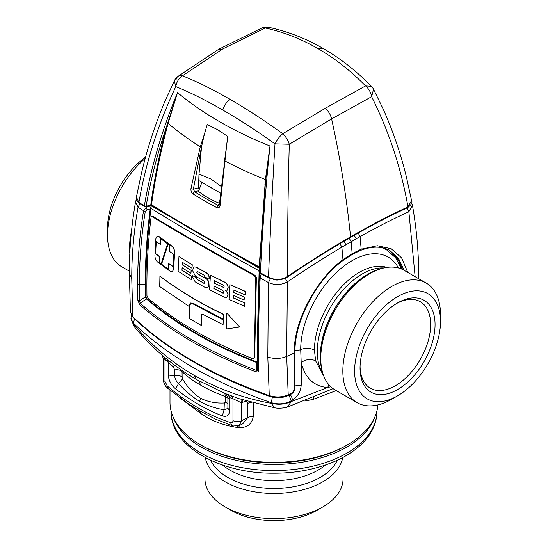 <?xml version="1.0" encoding="UTF-8"?>
<svg xmlns="http://www.w3.org/2000/svg" width="548" height="548" viewBox="0 0 548 548"><rect width="100%" height="100%" fill="white"/><g stroke="black" fill="none" stroke-linecap="round" stroke-linejoin="round"><path stroke-width="0.82" d="M145.22 158.495A69.062 39.874 120 0 0 107.497 235.181L107.497 228.393A60.739 35.065 -60 0 1 145.597 157.118M107.497 235.181A69.062 39.874 120 0 0 121.8 266.801L129.321 271.137M129.808 253.382A69.062 39.874 -60 0 1 131.499 231.105M130.931 318.128L133.363 323.731C150.584 344.637 170.914 361.885 194.369 375.462L196.492 379.524C172.552 365.653 151.789 348.021 134.212 326.615L130.965 318.724L134.246 326.656M131.273 315.052L130.958 318.587M169.99 390.162L169.99 402.307A104.01 60.047 0 0 0 200.452 444.771A104.01 60.047 0 0 0 303.284 459.93A104.01 60.047 0 0 0 347.548 444.771A104.01 60.047 0 0 0 373.798 419.213A104.01 60.047 0 0 0 377.908 404.91M163.325 356.207L164.544 357.221L165.003 359.509L173.387 366.975L174.641 369.9C177.867 369.427 180.367 370.003 182.135 371.626C187.06 376.449 193.163 380.915 200.458 385.018C207.74 389.333 216.001 393.163 225.228 396.505L224.913 393.43M290.248 394.635A6.24 3.473 -120 0 1 292.385 400.184L291.324 400.8C285.124 404.116 278.405 404.725 271.171 402.622C242.935 392.895 217.152 381.312 193.828 367.852C170.524 354.385 150.358 339.445 133.322 323.032L134.603 318.915M304.866 401.026A104.01 60.047 0 0 0 313.648 399.197L336.225 390.601M180.217 398.122L200.458 413.213C210.87 420.652 223.269 425.426 237.661 427.522L239.442 427.591C247.175 427.748 251.772 424.125 253.231 416.727A6.24 3.603 0 0 0 247.73 417.617L247.73 403.417A6.24 3.603 0 0 1 251.347 402.472M200.452 444.771L201.924 445.62A101.928 58.848 0 0 0 302.695 460.471A101.928 58.848 0 0 0 346.076 445.62L347.548 444.771M194.369 375.462C217.871 388.991 243.483 398.28 271.219 403.321L274.733 407.808L238.928 398.649L224.954 393.45L196.554 379.559M182.025 370.427L182.135 377.209L182.628 378.915C187.272 387.032 193.218 393.457 200.458 398.197L199.719 401.437C191.91 396.642 184.861 390.662 178.573 383.49L175.586 388.895A197.396 113.97 -120 0 0 198.986 404.677A197.396 113.97 -120 0 0 222.378 415.905L224.064 409.753C215.679 408.452 207.562 405.684 199.719 401.437M167.606 359.721L168.25 362.139L168.25 374.613A6.24 3.603 0 0 0 174.641 375.483C174.819 378.565 176.127 381.237 178.573 383.49L182.628 378.915M174.545 365.105L173.387 366.975M164.229 358.282C162.667 357.823 162.927 358.228 165.003 359.509L165.003 381.387L167.291 386.018A201.986 116.621 -120 0 0 198.986 408.424A201.986 116.621 -120 0 0 230.681 422.611A6.24 4.316 -72.5 0 0 233.222 426.022L215.206 419.028L199.719 410.822L188.656 404.04L167.688 388.244L167.291 386.018M162.098 355.111L163.174 358.262L163.174 378.839A6.24 3.603 0 0 0 165.003 381.387M272.335 397.156L271.219 403.321C278.514 404.986 285.234 404.39 291.372 401.526L289.111 395.156M313.648 399.197L313.744 397.478M242.86 423.762L247.73 417.617L241.634 420.713L239.195 425.625M239.442 427.591L238.832 425.789M237.661 427.522L237.305 426.262M294.995 350.165A6.24 3.603 180 0 0 300.701 349.576L301.208 362.516C304.976 377.956 313.771 386.292 327.588 387.532L291.372 401.526L287.234 407.137L333.102 388.655M227.961 394.567L229.722 397.629L227.934 398.465M231.27 395.752L232.969 398.745L229.722 397.629L229.722 410.11A6.24 3.603 180 0 1 227.893 407.561L227.776 408.493L224.064 409.753L224.31 402.986C215.713 403.451 207.761 401.855 200.458 398.197M242.339 399.773L240.853 402.52L232.969 398.745L232.969 420.624C232.873 422.282 232.105 422.946 230.681 422.611M227.886 398.081L225.228 396.505L225.228 402.088L224.31 402.986M328.999 384.888L327.588 387.532L330.807 386.765M245.257 400.684L245.018 401.609C246.682 401.211 247.586 401.814 247.73 403.417M242.908 399.951L241.634 402.54L240.853 402.52M245.018 401.609L241.634 402.54L241.634 420.713A6.24 3.603 180 0 1 232.969 420.624M292.385 400.184C297.756 396.505 300.701 391.471 301.208 385.073L301.208 362.516C305.996 359.207 310.798 358.645 315.614 360.831L323.875 376.318M398.423 267.965A72.548 41.881 -60 0 0 327.403 282.172A72.548 41.881 -60 0 0 300.701 349.576C305.496 347.754 310.072 347.918 314.436 350.069L315.614 360.831M367.893 274.219A67.26 38.833 120 0 0 345.089 294.105A67.26 38.833 120 0 0 320.333 356.597L320.333 355.967A66.493 38.387 120 0 1 344.808 294.187A66.493 38.387 -60 0 1 367.345 274.534L367.893 274.219C374.64 270.287 381.456 267.958 388.34 267.232A69.062 39.874 -60 0 0 346.192 294.153A69.062 39.874 120 0 0 324.505 377.791A69.062 39.874 120 0 0 335.075 389.929L357.138 402.67A69.062 39.874 120 0 0 391.669 399.252L397.553 395.855A60.739 35.065 -60 0 1 355.94 382.552A60.739 35.065 -60 0 1 376.962 314.627A60.739 35.065 -60 0 1 440.503 321.464A60.739 35.065 -60 0 1 418.145 377.894A60.739 35.065 -60 0 1 397.553 395.855M388.34 267.232A69.062 39.874 -60 0 1 404.129 270.315L426.2 283.056A69.062 39.874 120 0 0 368.256 306.894A69.062 39.874 120 0 0 357.138 402.67M440.503 321.464L440.503 314.668A69.062 39.874 120 0 0 426.2 283.056M415.535 373.887A53.046 30.626 120 0 0 433.893 314.559A53.046 30.626 120 0 0 397.553 302.948A53.046 30.626 120 0 0 379.572 318.635A53.046 30.626 120 0 0 360.05 367.914A53.046 30.626 120 0 0 415.535 373.887M360.063 366.612A49.923 28.825 120 0 0 370.386 388.224A49.923 28.825 120 0 0 412.274 370.989A49.923 28.825 120 0 0 420.309 301.749A49.923 28.825 120 0 0 396.437 303.613M204.938 457.395L204.938 478.74A69.062 39.874 0 0 0 225.166 506.934L231.051 510.332A60.739 35.065 0 0 0 316.95 510.332L322.834 506.934A69.062 39.874 0 0 0 340.267 489.967A69.062 39.874 0 0 0 343.062 478.74L343.062 457.395M173.1 416.87A102.969 59.444 0 0 0 269.637 464.423A102.969 59.444 0 0 0 372.804 421.761A102.969 59.444 -0 0 0 374.901 416.87M342.712 457.58A69.062 39.874 180 0 1 340.267 464.827A69.062 39.874 180 0 1 267.609 493.303A69.062 39.874 180 0 1 205.288 457.58M225.166 506.934A69.062 39.874 0 0 0 322.834 506.934M348.946 237.64L351.124 241.791L352.159 253.649L351.693 254.793M140.199 203.253L138.028 207.26C133.842 231.003 131.746 254.751 131.739 278.5L132.876 316.84L130.465 312.072M146.069 206.877L146.405 207.082L143.549 210.672L138.028 207.26L135.555 201.808C131.397 225.694 129.314 249.593 129.314 273.507L131.739 278.5M219.906 199.993L218.659 203.02L219.625 202.5M218.659 203.02A93.605 54.047 180 0 1 198.506 191.382L201.897 182.347M214.946 189.875A88.324 50.991 180 0 1 208.322 186.053M150.31 208.315L150.919 208.356C180.587 226.769 216.652 247.593 259.122 270.822L257.122 348.85L257.224 361.221L256.485 361.796C212.686 344.767 176.052 323.621 146.576 298.345L146.056 297.037L145.953 284.672C145.953 259.786 147.611 234.633 150.912 209.206L151.234 205.801L146.405 207.082L147.042 209.795L150.227 208.946L151.234 205.801L259.499 268.369M260.567 273.5L259.279 274.589L259.457 271.287M270.568 278.521L268.431 282.549L260.156 277.994L261.293 273.411M343.733 240.634L345.904 244.785L341.877 247.141L342.966 259.69C315.579 279.884 293.618 321.834 294.194 353.008L294.194 388.676C293.995 390.834 292.899 392.471 290.906 393.58L288.214 394.807C282.145 397.355 275.829 397.615 269.274 395.588L267.801 357.056L268.431 282.549C274.973 285.364 281.288 285.138 287.371 281.871C306.051 269.198 324.217 257.622 341.877 247.141L339.657 243.017M273.733 279.768L280.227 279.884M284.919 277.898L287.371 281.871L286.693 356.433L294.194 353.008A2.082 1.199 180 0 0 294.975 352.069A2.082 1.199 180 0 1 294.975 352.069L294.975 387.737C294.728 390.806 293.228 393.067 290.481 394.533L290.461 394.546M191.923 341.555C211.583 352.891 232.975 363.016 256.101 371.928L256.43 370.421C233.338 361.488 211.98 351.364 192.355 340.048C172.743 328.711 155.337 316.456 140.13 303.277L146.385 298.907L145.364 296.831L139.61 300.825L140.13 303.277L139.658 304.695C154.865 317.922 172.291 330.204 191.923 341.555L192.355 340.048M256.101 371.928C257.95 372.222 258.793 371.585 258.629 370.016L257.676 369.03L257.492 352.659L257.676 368.989C257.766 370.386 257.348 370.866 256.43 370.421L256.354 362.392L257.594 361.625L257.224 361.221M257.122 348.85L257.492 352.659L258.444 353.666C258.444 329.506 259.012 304.284 260.156 277.994L259.204 277.158L259.279 274.589M257.492 352.659C257.492 328.547 258.067 303.387 259.204 277.158M139.658 304.695L137.863 300.297L139.61 300.825L139.363 284.453C139.363 260.348 141.336 235.989 145.275 211.384L147.042 209.795M137.863 300.297L137.617 283.905C137.617 259.745 139.596 235.339 143.549 210.672L145.275 211.384M259.471 270.39L259.444 271.322M258.944 271.582L259.314 271.924L257.492 349.254M256.485 361.796L256.354 362.392C212.521 345.377 175.867 324.211 146.385 298.907L146.576 298.345M145.953 284.672L145.261 284.453L145.364 296.831L146.056 297.037M137.617 283.905L139.363 284.453L145.261 284.453C145.261 259.553 146.919 234.386 150.227 208.946L150.912 209.206M290.906 393.58L290.481 394.533L287.762 395.766M407.767 272.411L401.636 257.896L391.204 248.724L377.325 245.723L361.18 249.176L360.454 250.443C372.161 245.997 381.997 246.045 389.957 250.6L398.547 258.492L404.04 270.26M418.686 276.247L418.686 276.35C418.686 252.436 416.603 228.763 412.439 205.329L408.863 211.727L415.131 276.665M406.945 207.445L408.863 211.727C393.498 218.707 377.236 227.009 360.084 236.626L361.18 249.176L352.159 253.649L342.966 259.69L342.76 260.67M402.636 269.52L397.389 258.053L389.231 250.196M395.848 258.046L395.814 256.217M197.157 271.527L196.91 272.288L197.732 273.849L206.027 278.637L197.581 273.932L196.759 272.37L197.718 271.609L204.164 275.226L205 276.993L209.021 279.151L209.096 277.884C209.048 275.74 208.137 274.089 206.377 272.931L195.992 267.109L193.951 266.938L192.978 268.849L192.841 271.171L195.451 276.185L203.835 280.919L204.678 282.679L203.712 283.234L204.678 282.679M196.451 277.85L197.417 279.535L203.863 283.152L197.273 279.617L196.451 277.85L192.595 275.589L192.533 276.85L195.163 281.85L205.548 287.679L207.665 287.81L208.644 285.892L208.767 283.576C208.699 281.446 207.788 279.795 206.027 278.637M197.718 271.609L196.924 272.075M206.171 278.555C207.939 279.713 208.85 281.357 208.911 283.494L208.644 285.892M207.733 287.762L208.788 285.809M196.602 277.761L192.595 275.589M203.863 283.152L204.445 283.227M209.021 279.151L209.24 277.802C209.192 275.658 208.288 274.007 206.528 272.849L196.143 267.02L194.019 266.897M223.522 293.002L213.836 288.597L213.973 286.077L222.885 290.509L223.79 292.022L223.447 293.057M214.117 285.988L213.987 288.515M224.769 282.289L210.411 275.089L209.583 289.83L224.317 297.221L226.845 297.283L228.057 294.084L225.865 290.461L225.091 290.008L227.173 290.228L228.023 287.748C227.954 285.337 226.865 283.515 224.769 282.289L224.92 282.199C227.016 283.432 228.098 285.255 228.174 287.659L227.242 290.187M214.289 280.597L214.138 283.124L223.755 287.577L224.105 286.542L223.207 285.029L214.289 280.597M223.769 292.447L222.755 293.029L213.836 288.597M225.865 290.461L228.208 294.002L226.913 297.242M224.92 282.199L210.411 275.089M223.824 287.529L214.138 283.124M214.439 280.508L214.289 283.042M223.289 314.394C199.657 303.071 178.532 290.358 159.92 276.247L159.715 286.556L188.978 306.353L190.225 302.982L193.122 303.277L223.18 319.217L223.44 314.305L223.18 319.217M190.3 302.941L188.978 306.353M223.44 314.305C199.801 302.989 178.675 290.269 160.071 276.165L159.92 276.247M189.56 306.01L189.485 318.621L201.253 325.416L201.301 315.203L201.753 314.237L202.822 314.319L223.084 324.704L223.166 319.902L193.108 303.962L190.622 303.708L189.56 306.01M223.166 319.902L193.259 303.88L190.697 303.667M223.31 319.813L223.084 324.704M201.253 325.416L201.828 314.196M226.598 313.127L226.283 328.999L239.64 327.033L226.749 313.045L239.64 327.033M245.456 291.536L229.824 284.665L228.989 299.414L244.62 306.291L244.785 302.934L233.496 298.037L233.633 295.516L244.1 300.064L244.271 297.119L233.797 292.564L233.948 290.029L245.244 294.927L245.607 291.454L245.244 294.927M234.099 289.947L233.797 292.564M233.948 292.481L244.271 297.119M244.422 297.03L244.1 300.064M233.777 295.427L233.496 298.037M233.647 297.954L244.785 302.934M244.935 302.845L244.62 306.291M245.607 291.454L229.824 284.665M192.149 264.842L178.963 256.56L178.127 271.308L191.321 279.59L191.485 276.233L181.95 270.328L182.08 267.801L190.93 273.294L191.094 270.342L182.251 264.855L182.402 262.321L191.937 268.225L192.3 264.759L191.937 268.225M182.546 262.232L182.251 264.855M182.395 264.766L191.094 270.342M191.245 270.26L190.93 273.294M182.231 267.719L181.95 270.328M182.094 270.239L191.485 276.233M191.636 276.144L191.321 279.59M192.3 264.759L178.963 256.56M156.303 241.312L155.611 253.532L159.811 256.813L159.543 262.677L161.222 263.951M160.913 238.654L160.509 244.593L156.159 241.394L155.461 253.621L159.667 256.896L159.393 262.759L161.071 264.033L167.544 243.792L160.763 238.736L160.359 244.675M154.906 255.574C154.961 258.272 155.899 260.451 157.708 262.108L170.113 271.246L172.428 271.596L173.504 269.287L174.463 252.436C174.435 249.724 173.463 247.566 171.545 245.963L159.146 236.818L156.94 236.4L155.865 238.709L154.906 255.574M161.53 264.383L168.387 269.39L168.654 263.526L173.134 266.65L173.826 254.43L169.346 251.306L169.75 245.367L168.017 244.127L161.53 264.383L168.161 244.045M157.016 236.359L159.146 236.818M172.504 271.555L173.654 269.205L174.607 252.347C174.586 249.641 173.613 247.484 171.688 245.881L159.297 236.729M173.278 266.568L168.654 263.526M161.681 264.294L168.537 269.308M151.022 217.467L151.474 216.576L152.186 216.638C180.566 233.886 214.652 253.56 254.43 275.665L255.772 277.946L254.313 357.625L253.813 358.618L252.587 358.625C211.329 342.247 176.518 322.149 148.152 298.331L146.939 295.632L146.878 286.323C146.885 263.602 148.261 240.647 151.022 217.467M253.813 358.618L254.909 357.282L254.854 347.973L254.251 348.316M151.474 216.576L152.789 216.289C181.155 233.544 215.241 253.224 255.032 275.322L256.375 277.603L254.854 347.973M227.31 139.891L219.385 204.664L219.214 205.205L217.912 205.212A387.292 223.605 180 0 1 194.711 191.814L193.355 189.204L201.582 146.563L204.377 134.212L207.226 124.608L217.59 129.636L227.845 136.507L224.68 159.9M198.753 190.711L194.711 191.814A2.082 1.254 122.1 0 0 193.204 194.019C191.519 192.773 190.766 190.985 190.944 188.649L200.273 146.768L204.377 134.212M227.146 140.939L220.084 205.473L219.57 204.336M220.084 205.473C219.604 207.63 218.419 208.302 216.522 207.487L219.543 203.219M190.944 188.649L193.355 189.204L198.479 187.806L199.006 174.079L201.582 146.563M198.479 187.806L199.123 189.738M201.472 147.097L200.273 146.768A378.49 218.522 180 0 1 168.099 123.369L166.88 127.999L166.215 127.684C157.283 153.981 150.584 180.182 146.124 206.274L150.748 205.048C154.255 179.367 159.413 153.577 166.215 127.684L177.525 92.626C161.804 130.486 150.748 168.215 144.357 205.815L146.508 206.541M259.505 267.89L259.17 266.897C216.96 243.819 181.073 223.098 151.508 204.74C155.016 179.264 160.139 153.687 166.88 127.999M259.457 271.829L259.17 266.897L265.403 179.545A378.49 218.522 180 0 1 224.872 160.968L224.612 160.461L224.872 160.968M167.53 123.081L168.099 123.369L177.525 92.626A368.126 212.535 180 0 0 219.618 121.704A368.126 212.535 -0 0 0 269.986 146.008L265.403 179.545L265.759 179.792L269.986 146.008C265.431 190.32 262.232 232.585 260.389 272.801L268.52 277.274C270.116 234.702 272.274 190.231 274.986 143.85A12.481 4.562 -54.2 0 1 282.754 133.712L325.327 108.251L365.55 85.913C350.747 70.822 334.89 58.389 317.963 48.601C301.01 38.833 283.439 31.962 265.246 28.003L222.673 48.984L182.45 75.802C197.253 81.721 213.11 89.577 230.037 99.359C246.99 109.134 264.561 120.587 282.754 133.712C285.844 136.657 288.015 140.172 289.282 144.24L274.986 143.85C256.944 130.965 239.551 119.69 222.789 110.025C206.055 100.353 190.389 92.544 175.812 86.591C176.62 81.864 178.833 78.268 182.45 75.802A12.481 6.884 52.7 0 0 177.97 76.398A12.481 6.884 52.7 0 1 177.97 76.398A12.481 12.481 0 0 0 174.319 80.837L164.701 101.818C154.762 125.485 146.953 149.549 141.288 174.011L136.425 196.951M199.02 180.682L220.686 193.191M139.336 203.294L138.904 202.445C145.747 162.9 158.043 124.28 175.812 86.591L174.319 80.837M261.704 28.064L265.246 28.003A12.481 7.925 102.2 0 1 269.102 27.4A12.481 12.481 0 0 0 261.704 28.064L218.631 49.313L222.673 48.984M371.4 86.303L365.55 85.913A12.481 8.234 -117.9 0 1 371.633 96.701C389.149 131.89 401.259 168.633 407.965 206.939C389.984 215.152 370.852 225.112 350.562 236.825C346.726 198.362 340.411 159.057 331.602 118.902L371.633 96.701L373.537 89.242A12.481 12.481 0 0 0 371.4 86.303C356.543 71.096 340.479 58.492 323.21 48.491L317.963 48.601M325.327 108.251C328.492 111.148 330.581 114.696 331.602 118.902L289.282 144.24C288.056 190.252 287.447 234.345 287.467 276.507C309.236 261.766 330.273 248.539 350.562 236.825L350.282 237.537M264.91 184.594L265.28 184.881L265.759 179.792M151.118 205.322L150.748 205.048L151.508 204.74L151.919 205.548M144.788 206.658L139.302 203.274C136.651 201 135.685 198.931 136.404 197.068L138.904 202.445L144.357 205.815L144.741 206.63L146.453 206.802L151.878 205.527C181.381 223.831 217.172 244.49 259.259 267.52M411.569 200.595L407.513 207.74C389.607 215.919 370.537 225.845 350.316 237.524C330.081 249.203 309.106 262.396 287.399 277.089L287.467 276.507C281.556 280.069 275.24 280.323 268.52 277.274L268.568 277.905L260.464 273.445L259.451 271.705C260.745 243.778 262.684 214.843 265.28 184.881L259.505 267.842L259.451 271.726L260.464 273.445M407.472 207.761L407.513 207.74C411.322 204.822 412.678 202.472 411.589 200.698L406.685 178.182C400.999 154.481 393.169 131.445 383.189 109.073L373.537 89.242M287.378 277.103L283.775 278.953L276.884 280.11L268.589 277.918M253.231 416.727L253.231 402.986M200.458 385.018L199.308 381.12M200.458 413.213L199.719 410.822M182.135 377.209A6.24 3.603 0 0 0 174.641 375.483L174.641 369.9M229.722 410.11C229.379 415.309 226.934 417.247 222.378 415.905M168.25 374.613C168.585 380.209 171.038 384.97 175.586 388.895M301.208 385.073L294.975 385.915M225.228 402.088L227.893 403.671M382.956 247.867A78.008 45.039 -60 0 1 384.922 248.895L386.621 249.874A78.008 45.039 120 0 0 381.271 247.538M383.737 267.945A63.445 36.627 120 0 0 340.644 292.776A63.445 36.627 120 0 0 322.827 373.455M386.895 267.397A63.445 36.627 120 0 0 337.787 291.125A63.445 36.627 120 0 0 314.436 350.069M210.713 460.293A65.452 37.785 0 0 0 273.103 488.439A65.452 37.785 0 0 0 336.801 461.293A65.452 37.785 0 0 0 337.287 460.293M222.556 465.04A62.404 36.031 0 0 0 325.444 465.04M376.969 411.13C376.942 417.528 375.414 423.714 372.38 429.68C359.433 456.005 317.573 473.513 273.788 473.219C219.947 473.767 170.373 446.387 171.031 411.13A102.969 59.444 0 0 0 259.355 469.979A102.969 59.444 0 0 0 372.804 427.872A102.969 59.444 0 0 0 376.969 411.13L376.969 410.781M354.001 234.708L356.173 238.859L345.904 244.785M129.314 273.404L130.472 312.161L132.876 316.84A405.972 234.386 0 0 0 192.855 360.961A405.972 234.386 180 0 0 269.274 395.588A2.082 0.884 109.3 0 0 269.657 396.403A2.082 0.884 109.3 0 0 269.678 396.41M258.444 353.666L258.629 370.016M267.801 357.056C274.322 359.104 280.617 358.899 286.693 356.433L288.214 394.807L287.789 395.759C281.946 398.156 275.904 398.375 269.664 396.403C241.819 386.641 216.357 375.099 193.28 361.79C170.216 348.466 150.193 333.739 133.219 317.607M294.194 388.676L294.975 387.737M418.686 278.713L418.686 276.35L418.275 278.48M351.754 254.758L360.42 250.457M356.173 238.859L360.084 236.626L357.954 232.455M254.909 357.282L254.313 357.625M256.375 277.603L255.772 277.946M255.032 275.322L254.43 275.665M152.789 216.289L152.186 216.638M216.522 207.487A389.34 224.783 180 0 1 193.204 194.019M199.006 174.079L210.877 178.963L221.447 186.628M201.315 182.005L201.274 184.018M222.789 110.025C224.166 105.517 226.577 101.962 230.037 99.359M176.367 79.049A12.481 6.884 52.7 0 1 177.963 76.398L218.631 49.313M323.245 48.512L323.21 48.491C305.894 38.497 287.858 31.469 269.102 27.4L269.102 27.4M233.222 426.015L239.277 425.584L242.88 423.748M274.733 407.808C278.809 408.808 286.494 407.678 287.227 407.137M227.893 407.561L227.893 398.382C226.721 394.841 225.742 393.197 224.954 393.45M163.174 378.839C162.729 378.826 164.099 385.799 167.688 388.244M383.011 247.881L384.922 248.895M401.663 269.075L395.69 257.841L386.621 249.874M320.333 356.597C320.306 364.399 321.697 371.469 324.505 377.791M171.031 411.13L171.031 410.781M136.383 199.26L135.555 201.808M294.975 352.069C294.358 321.71 316.059 280.281 342.788 260.649L351.72 254.779M401.924 269.191L398.882 261.088L389.251 250.21M412.439 205.336L411.637 202.849"/></g></svg>
